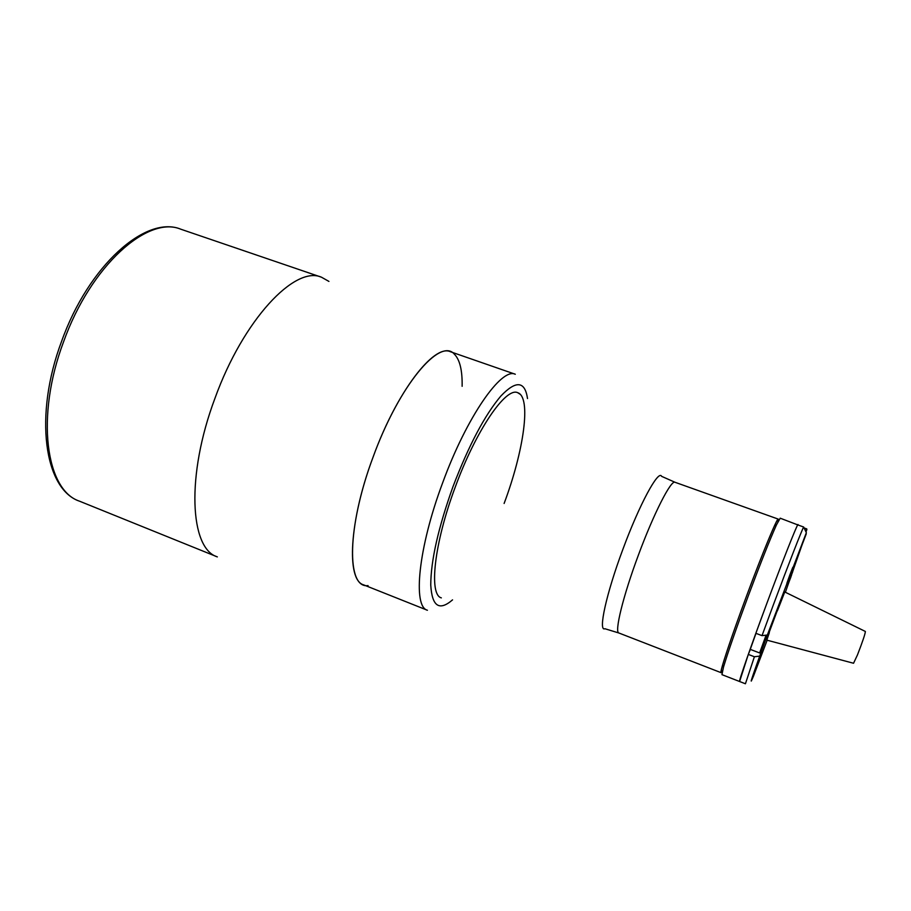 <?xml version="1.0" encoding="UTF-8"?>
<svg xmlns="http://www.w3.org/2000/svg" width="911" height="911" viewBox="0 0 911 911"><rect width="100%" height="100%" fill="white"/><g stroke="black" fill="none" stroke-linecap="round" stroke-linejoin="round"><path stroke-width="1.37" d="M450.41 351.726C434.035 343.709 396.82 391.662 373.123 456.98C349.027 521.183 346.226 580.193 363.591 584.851L427.418 610.256C412.615 606.669 418.229 547.978 442.621 482.887C466.739 416.703 501.608 367.122 515.296 374.25L450.41 351.726M455.147 487.362C434.035 543.685 428.694 594.803 441.345 597.878C428.694 594.803 434.035 543.685 455.147 487.362C476.02 430.106 506.026 386.64 517.744 392.721C506.026 386.64 476.02 430.106 455.147 487.362M504.113 503.464C523.814 451.07 531.603 397.082 517.744 392.721L520.249 394.338M798.059 525.009L780.215 518.188L776.491 524.838C770.08 539.084 760.628 562.861 748.17 596.193C736.065 628.897 727.843 652.561 723.482 667.182L721.956 674.652L739.595 681.508C738.331 682.385 750.937 646.081 766.925 603.173L755.857 633.304L762.017 635.639L773.132 605.485C788.14 565.139 801.965 529.69 803.661 527.014L806.349 532.696L767.347 635.035L762.017 635.639M798.047 524.542C797.672 522.994 783.084 559.718 766.925 603.173C781.911 562.873 795.872 527.515 797.729 524.895L803.661 527.014M778.028 521.604C778.985 517.243 777.812 518.587 774.532 525.636C768.189 539.619 758.909 562.952 746.69 595.623C734.824 627.679 726.773 650.909 722.525 665.292C720.396 672.785 720.396 674.561 722.537 670.633M790.862 576.538L787.935 584.714L790.862 576.538C787.537 585.705 787.571 585.796 790.976 576.811C794.312 567.655 794.278 567.564 790.873 576.549M790.008 574.465L786.842 583.347L790.008 574.465M755.526 669.369L758.931 660.589L755.526 669.369M767.347 635.035L759.694 656.114C750.994 680.437 748.944 687.053 753.545 675.962L767.153 640.217M745.426 683.774L754.399 656.751L748.307 654.417L739.595 681.508L745.426 683.774M754.399 656.751L759.694 656.114M750.368 649.406L748.307 654.417M785.384 592.264L806.064 533.47M806.258 533.892L799.22 552.351L806.349 532.696M778.233 519.099C777.299 517.38 762.461 553.125 746.69 595.623C731.055 637.563 719.257 673.297 721.045 672.66L618.911 633.008C614.23 632.496 622.976 596.352 638.338 555.255C653.711 513.565 671.122 479.55 675.04 482.283L778.233 519.099M462.128 386.31C462.424 370.333 459.804 359.583 454.282 354.083C439.979 337.195 399.007 385.512 373.123 456.98C346.704 527.264 346.499 588.905 368.067 585.602M328.939 281.419L321.492 277.217C295.027 265.249 243.294 319.556 214.939 398.369C185.867 475.724 189.909 548.65 217.342 556.894L79.519 501.187C46.028 490.38 35.267 416.874 63.519 341.932C90.758 265.454 148.003 215.201 180.811 229.208L321.492 277.217M769.339 632.678L766.834 640.137L853.55 663.254L857.49 654.861C862.603 641.674 865.234 633.874 865.37 631.46L784.77 591.968L777.368 610.882M755.982 633.35L750.265 649.372L759.626 652.948L760.434 651.934M764.591 641.219L762.359 646.821L764.42 641.15M790.816 572.814L788.675 578.428L790.725 572.78M791.602 574.989L789.621 580.182L791.522 574.966M756.585 666.977L754.456 672.58L756.517 666.943M777.345 610.427L768.873 633.179M527.515 398.551C524.941 381.003 516.07 380.149 500.913 395.978C484.766 415.074 468.789 445.297 452.983 486.645C438.259 527.845 430.846 560.641 430.755 585.021C431.996 606.396 439.261 611.338 452.551 599.859M804.106 527.959L806.747 528.892L805.723 531.352M806.11 532.172C807.34 528.665 807.305 528.585 805.984 531.922M761.289 652.105L760.605 651.843M618.911 633.008L604.893 628.727C597.98 631.972 606.168 594.018 622.817 549.492C639.442 504.341 658.505 469.256 661.625 476.351L675.04 482.283M766.083 635.183L759.626 652.948M766.618 635.115L764.113 641.743C758.931 656 759.136 655.772 764.728 641.059L766.925 635.081M790.144 574.784C793.766 564.866 793.72 564.763 790.019 574.488C786.409 584.407 786.444 584.509 790.144 574.784M756.05 668.583C759.398 659.405 759.227 659.655 755.561 669.323C752.224 678.49 752.384 678.24 756.05 668.583M806.747 528.892L806.702 530.122M774.532 525.636L776.491 524.838M722.525 665.292L723.482 667.182M79.519 501.187C44.343 489.446 33.593 415.598 61.641 341.215C88.674 265.317 146.09 214.802 180.811 229.208"/></g></svg>
